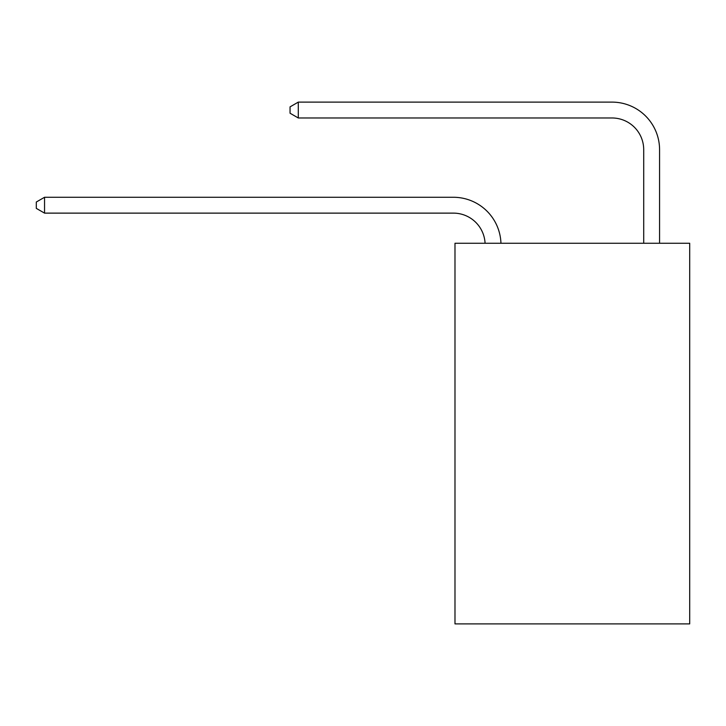<?xml version="1.0" encoding="UTF-8"?>
<svg xmlns="http://www.w3.org/2000/svg" width="726" height="726" viewBox="0 0 726 726"><rect width="100%" height="100%" fill="white"/><g stroke="black" fill="none" stroke-linecap="round" stroke-linejoin="round"><path stroke-width="1.09" d="M689.7 243.264L689.7 623.888L454.984 623.888L454.984 243.264L689.7 243.264M453.396 213.126A31.717 31.717 0 0 1 485.077 243.264A31.717 31.717 0 0 0 453.396 213.126A31.717 31.717 0 0 1 485.077 243.264A31.717 31.717 0 0 0 453.396 213.126A31.717 31.717 0 0 1 485.077 243.264A31.717 31.717 0 0 0 453.396 213.126A31.717 31.717 0 0 1 485.077 243.264A31.717 31.717 0 0 0 453.396 213.126A31.717 31.717 0 0 1 485.077 243.264A31.717 31.717 0 0 0 453.396 213.126A31.717 31.717 0 0 1 485.077 243.264A31.717 31.717 0 0 0 453.396 213.126A31.717 31.717 0 0 1 485.077 243.264A31.717 31.717 0 0 0 453.396 213.126A31.717 31.717 0 0 1 485.077 243.264A31.717 31.717 0 0 0 453.396 213.126A31.717 31.717 0 0 1 485.077 243.264A31.717 31.717 0 0 0 453.396 213.126A31.717 31.717 0 0 1 485.077 243.264A31.717 31.717 -42.6 0 0 453.396 213.126L44.549 213.126L36.3 208.371L36.3 202.028L44.549 197.272L453.396 197.272A47.58 47.58 0 0 1 500.949 243.264M643.708 243.264L643.708 149.692A31.717 31.717 0 0 0 611.991 117.975L298.295 117.975L290.046 113.22L290.046 106.876L298.295 102.112L611.991 102.112A47.58 47.58 0 0 1 659.571 149.692L659.571 243.264M44.549 213.126L44.549 197.272L453.396 197.272M643.708 149.692A31.717 31.717 0 0 0 611.991 117.975A31.717 31.717 0 0 1 643.708 149.692A31.717 31.717 0 0 0 611.991 117.975A31.717 31.717 0 0 1 643.708 149.692A31.717 31.717 0 0 0 611.991 117.975A31.717 31.717 0 0 1 643.708 149.692A31.717 31.717 0 0 0 611.991 117.975A31.717 31.717 0 0 1 643.708 149.692A31.717 31.717 0 0 0 611.991 117.975A31.717 31.717 0 0 1 643.708 149.692A31.717 31.717 0 0 0 611.991 117.975A31.717 31.717 0 0 1 643.708 149.692A31.717 31.717 0 0 0 611.991 117.975A31.717 31.717 0 0 1 643.708 149.692A31.717 31.717 0 0 0 611.991 117.975A31.717 31.717 0 0 1 643.708 149.692A31.717 31.717 0 0 0 611.991 117.975A31.717 31.717 0 0 1 643.708 149.692A31.717 31.717 0 0 0 611.991 117.975M298.295 117.975L298.295 102.112L611.991 102.112"/></g></svg>
